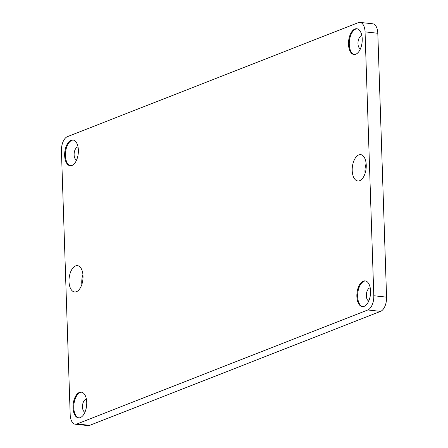 <?xml version="1.0" encoding="UTF-8"?>
<svg xmlns="http://www.w3.org/2000/svg" width="448" height="448" viewBox="0 0 448 448"><rect width="100%" height="100%" fill="white"/><g stroke="black" fill="none" stroke-linecap="round" stroke-linejoin="round"><path stroke-width="0.67" d="M75.258 424.206L88.015 425.6A12.04 6.294 -83.8 0 0 89.712 425.354L380.576 311.366A12.04 6.294 -83.8 0 0 386.568 297.136L377.81 33.264A12.04 6.294 -83.8 0 0 372.742 23.794L359.985 22.4A12.04 6.294 -83.8 0 0 358.288 22.646L67.424 136.634A12.04 6.294 -83.8 0 0 61.432 150.864L70.19 414.736A12.04 6.294 -83.8 0 0 75.258 424.206A12.04 6.294 -83.8 0 0 76.955 423.965L367.819 309.971A12.04 6.294 -83.8 0 0 373.806 295.742L365.053 31.87A12.04 6.294 -83.8 0 0 359.985 22.4M81.855 284.43A13.25 6.922 96.2 0 1 82.936 274.562M365.064 173.438A13.25 6.922 96.2 0 1 366.145 163.57M78.372 150.164A12.947 6.765 96.2 0 1 70.112 165.721A12.947 6.765 96.2 0 1 64.792 152.118A12.947 6.765 96.2 0 1 72.923 139.983A12.947 6.765 96.2 0 1 78.372 150.164M362.219 38.926A12.947 6.765 96.2 0 1 353.954 54.482A12.947 6.765 96.2 0 1 348.634 40.874A12.947 6.765 96.2 0 1 356.765 28.739A12.947 6.765 96.2 0 1 362.219 38.926M83.031 276.052A13.25 6.922 96.2 0 1 74.581 291.967A13.25 6.922 96.2 0 1 69.138 278.046A13.25 6.922 96.2 0 1 77.454 265.63A13.25 6.922 96.2 0 1 83.031 276.052M86.738 402.31A12.947 6.765 96.2 0 1 78.473 417.866A12.947 6.765 96.2 0 1 73.158 404.258A12.947 6.765 96.2 0 1 81.284 392.129A12.947 6.765 96.2 0 1 86.738 402.31M366.24 165.054A13.25 6.922 96.2 0 1 357.784 180.975A13.25 6.922 96.2 0 1 352.341 167.054A13.25 6.922 96.2 0 1 360.662 154.638A13.25 6.922 96.2 0 1 366.24 165.054M370.58 291.066A12.947 6.765 96.2 0 1 362.32 306.622A12.947 6.765 96.2 0 1 357 293.02A12.947 6.765 96.2 0 1 365.131 280.885A12.947 6.765 96.2 0 1 370.58 291.066M76.586 160.037A6.625 3.461 96.2 0 1 74.194 153.143A6.625 3.461 96.2 0 1 78.019 146.933M360.433 48.798A6.625 3.461 96.2 0 1 358.042 41.905A6.625 3.461 96.2 0 1 361.866 35.689M84.952 412.182A6.625 3.461 96.2 0 1 82.561 405.289A6.625 3.461 96.2 0 1 86.386 399.073M368.794 300.938A6.625 3.461 96.2 0 1 366.402 294.045A6.625 3.461 96.2 0 1 370.227 287.834M70.493 165.743A12.947 6.765 96.2 0 1 65.559 152.202A12.947 6.765 96.2 0 1 73.304 140.045M354.34 54.499A12.947 6.765 96.2 0 1 349.401 40.958A12.947 6.765 96.2 0 1 357.146 28.801M78.859 417.889A12.947 6.765 96.2 0 1 73.92 404.342A12.947 6.765 96.2 0 1 81.665 392.19M362.706 306.645A12.947 6.765 96.2 0 1 357.767 293.104A12.947 6.765 96.2 0 1 365.512 280.946M70.521 165.743A12.942 6.759 96.2 0 1 65.559 152.202A12.942 6.759 96.2 0 1 73.332 140.05M354.368 54.499A12.942 6.759 96.2 0 1 349.406 40.958A12.942 6.759 96.2 0 1 357.174 28.812M78.887 417.889A12.942 6.759 96.2 0 1 73.926 404.342A12.942 6.759 96.2 0 1 81.693 392.196M362.734 306.645A12.942 6.759 96.2 0 1 357.767 293.104A12.942 6.759 96.2 0 1 365.54 280.952M386.568 297.136L373.806 295.742M380.576 311.366L367.819 309.971M89.712 425.354L76.955 423.965M377.81 33.264L365.053 31.87"/></g></svg>
